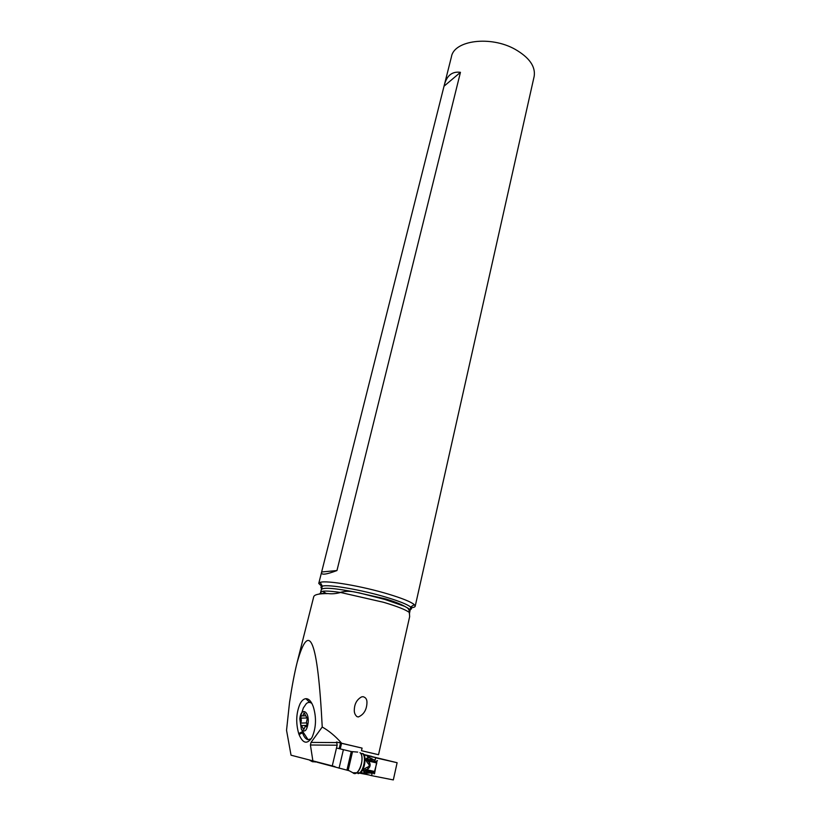 <?xml version="1.0" encoding="UTF-8"?>
<svg xmlns="http://www.w3.org/2000/svg" width="821" height="821" viewBox="0 0 821 821"><rect width="100%" height="100%" fill="white"/><g stroke="black" fill="none" stroke-linecap="round" stroke-linejoin="round"><path stroke-width="1.23" d="M363.826 754.458L372.642 757.075M376.993 760.482L374.52 773.793L373.986 773.813M368.485 774.819L359.916 773.228M357.679 752.098L351.265 751.554L357.679 752.098M356.273 773.043L359.434 773.013C363.836 770.067 366.289 756.695 362.759 753.76L360.809 753.319M317.122 762.237L349.212 770.755L352.907 772.777L356.581 772.777C361.62 769.852 364.001 755.371 359.947 752.641C365.766 756.726 358.305 778.113 352.907 772.777L349.212 770.755L317.132 762.206M363.457 773.084L369.943 773.002L367.562 772.151L365.55 772.664L363.806 771.586L365.684 771.052L367.562 772.151M363.672 773.197L369.943 773.002M368.147 773.105L360.45 772.838L358.12 773.639M365.684 771.052L364.678 770.375L368.167 768.743L367.418 767.194C369.481 766.424 369.748 765.244 368.229 763.663L369.563 762.586L367.685 760.862L376.788 762.966L376.716 761.406L377.455 760.759M374.52 773.793L374.119 772.93L376.788 762.966M368.229 763.663C365.756 760.78 365.314 758.932 366.884 758.111C367.962 757.639 369.481 757.783 371.451 758.522L373.021 759.415L367.141 759.599L367.685 760.862M363.806 771.586C362.656 770.231 363.857 768.764 367.418 767.194M361.784 753.616C366.843 752.19 365.653 768.918 360.45 772.838L356.581 772.777M373.021 759.415L367.274 756.346M366.884 758.111L368.331 759.404M369.563 762.586C370.661 764.977 370.189 767.03 368.167 768.743M312.401 761.714L314.351 761.508L312.401 761.714L309.733 760.287L312.401 761.714L315.9 761.898M313.55 761.529L316.229 761.98M336.497 748.003L351.265 751.554L336.497 748.003M339.052 768.199L343.394 749.676M316.167 761.96L315.603 761.95M316.188 761.97L315.572 761.95M316.064 762.001L315.11 761.919M297.264 661.921L313.714 596.764C314.33 594.578 319.205 593.521 328.338 593.593C332.012 594.076 336.097 593.696 340.571 592.475L383.623 602.306C397.59 606.493 406.179 609.911 409.402 612.548L409.648 616.633M334.947 766.598L291.034 755.197L286.539 730.28L289.546 702.283C291.978 686.294 294.462 673.189 297.007 662.968C309.363 618.511 317.768 639.857 322.232 727.016C328.862 730.762 335.142 735.955 341.084 742.595L341.515 743.221L336.466 742.03L341.577 743.251L340.243 748.906M341.567 743.323L362.082 748.105L341.515 743.221M362.082 748.105L361.476 750.702L378.532 754.715L409.679 616.53M358.295 716.969L356.961 716.62C354.888 714.814 354.015 712.361 354.344 709.241C354.662 703.515 357.073 699.41 361.558 696.906L363.015 696.68C365.93 697.44 367.233 699.656 366.936 703.351C366.494 710.186 363.611 714.722 358.295 716.969M372.231 772.889L371.605 775.66L361.076 772.818M372.303 756.675L397.118 762.719L375.638 757.804L374.828 761.385M322.232 727.016L311.026 742.41L310.42 745.006L337.154 745.211L336.784 742.574L311.026 742.41M336.466 742.03L336.784 742.574M332.238 765.993L337.154 745.211M397.118 762.719L393.331 779.919L371.605 775.66M312.914 761.149L310.42 745.006M298.7 733.543C295.693 722.932 296.135 713.038 300.045 703.843C301.728 700.611 303.657 698.897 305.843 698.681C308.706 698.62 311.087 701.062 313.006 705.988L313.365 706.973C316.567 717.728 316.136 727.837 312.072 737.32L312.062 737.34C307.28 744.626 302.939 743.693 299.049 734.528L298.7 733.543L302.22 731.798M309.691 702.448L311.426 702.612M311.908 703.484C310.051 702.037 308.193 702.068 306.346 703.587L303.36 707.938L299.798 718.878L301.399 729.397C304.796 732.927 307.075 730.516 308.224 722.162C308.983 710.298 300.876 707.343 299.798 718.878M299.049 734.528L302.528 732.804C303.934 736.889 305.781 739.187 308.06 739.68L311.21 738.777M307.331 718.416L306.531 721.803L307.003 725.466L306.592 726.667L305.073 726.667L303.801 729.602L300.537 724.06L301.338 720.705L300.876 717.092L301.286 715.881L302.764 715.881L304.057 712.915L307.331 718.416M304.837 713.736L303.688 713.757M444.377 84.83L451.458 56.721C454.034 40.301 490.599 35.467 515.054 49.27C529.278 57.47 535.651 66.47 534.184 76.271L534.122 76.548M410.736 607.725C413.527 607.581 415.016 607.078 415.2 606.226L414.266 604.605C410.941 601.844 402.311 598.345 388.395 594.117C361.928 586.081 326.255 580.037 320.211 582.376L318.764 583.433L322.027 586.676M320.642 592.269L321.319 589.57C323.115 587.189 334.814 588.123 356.417 592.352L385.552 598.899C393.926 601.413 400.32 603.897 404.722 606.35L405.728 606.945C408.211 608.002 409.433 609.87 409.402 612.548M356.417 592.352C350.69 590.997 345.425 590.987 340.602 592.321M336.959 570.544L460.448 72.33C452.197 71.191 446.798 75.481 444.274 85.21L321.565 572.299C320.919 575.254 326.04 574.669 336.959 570.544L321.668 571.991M460.448 72.33L444.048 86.184M372.477 756.87L364.134 754.92M371.78 756.387L363.877 754.53M356.899 772.551L359.321 773.095M368.403 774.86L359.619 772.879M372.108 773.392L369.255 772.746M374.345 772.571L364.678 770.375M375.125 760.041L372.282 759.384M376.767 761.837L367.141 759.599M374.848 771.566L365.714 769.482M351.265 751.554L346.944 770.149M348.166 770.467L352.486 751.841M318.774 594.137C319.903 593.378 323.084 593.193 328.338 593.593M341.084 742.595L338.796 742.584M340.52 742.995L339.186 748.649M372.324 756.695C383.684 759.446 383.756 759.528 372.539 756.952M304.222 728.453L302.98 728.494M307.003 725.436L301.728 725.579M306.561 722.932L300.773 723.085M307.331 717.975L301.009 718.129M410.408 609.48C411.865 608.997 411.947 608.187 410.654 607.037C407.483 604.472 399.375 601.218 386.311 597.267C361.497 589.776 328.082 584.059 322.345 586.163C320.806 586.605 320.539 587.354 321.565 588.39M405.728 606.945C408.807 608.484 410.284 609.695 410.151 610.567L410.141 610.629M404.722 606.35L384.977 599.484L358.674 592.731M409.361 613.667L409.361 612.692M340.571 592.475C327.969 590.648 321.319 590.597 320.631 592.321L321.524 593.788M326.512 593.583L322.499 591.294M374.243 773.341L366.577 771.607M309.774 702.437L305.843 698.681M301.399 729.397L308.06 739.69M306.644 726.626L306.12 726.636M305.238 715.82L302.764 715.881M366.925 701.883L366.936 703.351M415.2 606.226L534.184 76.271M409.402 613.944L410.654 607.037L414.266 604.605M321.319 589.57L322.345 586.163L320.211 582.376M318.774 583.372L321.534 572.411M320.631 592.321L320.2 593.932"/></g></svg>
